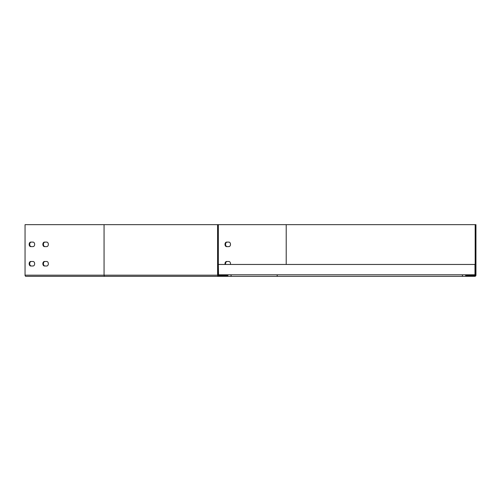 <?xml version="1.0" encoding="UTF-8"?>
<svg xmlns="http://www.w3.org/2000/svg" width="501" height="501" viewBox="0 0 501 501"><rect width="100%" height="100%" fill="white"/><g stroke="black" fill="none" stroke-linecap="round" stroke-linejoin="round"><path stroke-width="0.75" d="M198.703 276.339L463.162 276.339A0.777 0.777 0 0 1 462.385 275.563A0.777 0.777 0 0 1 463.162 274.786L218.549 274.786L218.355 264.453M463.162 274.786L474.979 274.786L474.979 264.453L218.549 264.453M286.215 264.453L286.215 224.661L475.95 224.661L475.95 275.174A1.165 1.165 0 0 1 474.785 276.339L463.162 276.339M465.617 274.786L465.617 275.563L474.785 275.563A0.388 0.388 0 0 0 475.173 275.174L475.173 224.661M285.939 276.339L474.785 276.339M227.16 246.624A2.261 1.597 90 0 1 225.556 244.363A2.261 1.597 90 0 1 227.16 242.102M225.638 264.453A2.261 1.597 90 0 1 227.16 261.478M286.215 224.661L25.05 224.661L25.05 275.174A1.165 0.82 90 0 0 25.87 276.339L218.743 276.339A1.165 1.165 0 0 1 217.578 275.174L104.064 275.174A1.165 0.82 90 0 0 104.891 276.339M226.609 246.624A2.261 1.597 90 0 1 225.012 244.363A2.261 1.597 90 0 1 226.609 242.102L228.894 242.102A2.261 1.597 90 0 1 230.491 244.363A2.261 1.597 90 0 1 228.894 246.624L226.609 246.624M225.093 264.453A2.261 1.597 90 0 1 226.609 261.478L228.894 261.478A2.261 1.597 90 0 1 230.41 264.453M465.617 275.563L474.785 275.563M217.578 224.661L217.578 275.174M227.911 274.786L227.911 275.563L218.743 275.563A0.388 0.388 0 0 1 218.355 275.174L218.355 224.661M230.366 276.339A0.777 0.777 0 0 0 231.143 275.563A0.777 0.777 0 0 0 230.366 274.786M30.761 246.624A2.261 1.597 90 0 1 29.158 244.363A2.261 1.597 90 0 1 30.761 242.102L33.041 242.102A2.261 1.597 90 0 1 34.644 244.363A2.261 1.597 90 0 1 33.041 246.624L30.761 246.624M44.464 246.624A2.261 1.597 90 0 1 42.861 244.363A2.261 1.597 90 0 1 44.464 242.102L46.743 242.102A2.261 1.597 90 0 1 48.346 244.363A2.261 1.597 90 0 1 46.743 246.624L44.464 246.624M30.761 266A2.261 1.597 90 0 1 29.158 263.739A2.261 1.597 90 0 1 30.761 261.478L33.041 261.478A2.261 1.597 90 0 1 34.644 263.739A2.261 1.597 90 0 1 33.041 266L30.761 266M44.464 266A2.261 1.597 90 0 1 42.861 263.739A2.261 1.597 90 0 1 44.464 261.478L46.743 261.478A2.261 1.597 90 0 1 48.346 263.739A2.261 1.597 90 0 1 46.743 266L44.464 266M31.306 246.624A2.261 1.597 90 0 1 29.709 244.363A2.261 1.597 90 0 1 31.306 242.102M45.009 246.624A2.261 1.597 90 0 1 43.412 244.363A2.261 1.597 90 0 1 45.009 242.102M31.306 266A2.261 1.597 90 0 1 29.709 263.739A2.261 1.597 90 0 1 31.306 261.478M45.009 266A2.261 1.597 90 0 1 43.412 263.739A2.261 1.597 90 0 1 45.009 261.478M465.617 275.174L475.173 275.174M277.717 276.339A0.777 0.551 -90 0 1 277.717 274.786M104.064 224.661L104.064 275.174L25.05 275.174"/></g></svg>
